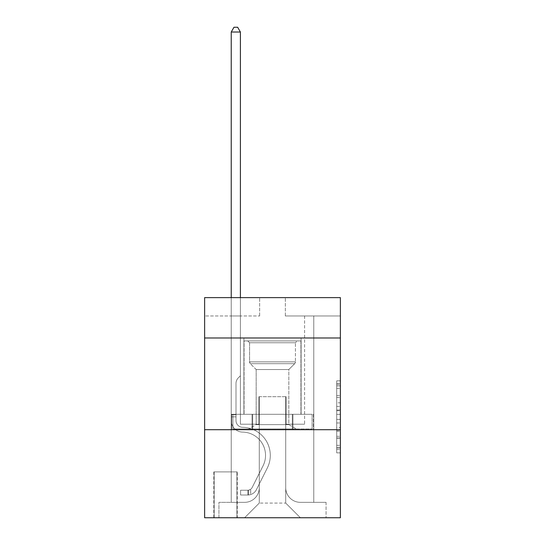 <?xml version="1.0" encoding="UTF-8"?>
<svg xmlns="http://www.w3.org/2000/svg" width="545" height="545" viewBox="0 0 545 545"><rect width="100%" height="100%" fill="white"/><g stroke="black" fill="none" stroke-linecap="round" stroke-linejoin="round"><path stroke-width="0.41" stroke-dasharray="2.73 2.04" d="M336.701 402.816L336.701 414.343L340.373 414.343L340.373 449.271L340.373 384.45L340.373 414.343L336.701 414.343L336.701 383.373L336.701 452.875L336.701 380.853L336.701 447.833L340.373 447.833L336.701 447.833L340.373 447.833L336.701 447.833L336.701 436.307L336.701 452.875L340.373 452.875L340.373 380.853L340.373 447.649L340.373 419.384L336.701 419.384L340.373 419.384L340.373 436.307L340.373 385.894L336.701 385.894L340.373 385.894L340.373 452.875L340.373 384.45L340.373 452.875L336.701 452.875L336.701 380.853L340.373 380.853L340.373 384.45L340.373 380.853L340.373 384.45L340.373 380.853L340.373 383.373L340.373 380.853L336.701 380.853L336.701 385.894L340.373 385.894L336.701 385.894L336.701 402.816L340.373 402.816M301.113 337.989L301.113 414.295L243.888 414.295L301.113 414.295L243.888 414.295L301.113 414.295L301.113 337.989L243.888 337.989L243.888 414.295L243.888 337.989L301.113 337.989M237.279 471.895L213.803 471.895L237.279 471.895L237.279 517.75L213.803 517.75L237.279 517.75M213.803 471.895L213.803 517.75M340.373 410.017L340.373 406.42L340.373 410.017L336.701 410.017L336.701 395.527L336.701 438.2L336.701 427.484L340.373 427.484L336.701 427.484L336.701 452.875L340.373 452.875L336.701 452.875L340.373 452.875L336.701 452.875L336.701 380.853L340.373 380.853L336.701 380.853L340.373 380.853L336.701 380.853L336.701 410.017L340.373 410.017M340.373 429.705L340.373 517.75L204.627 517.75L204.627 429.705L340.373 429.705L340.373 297.631L285.342 297.631L340.373 297.631L340.373 315.971L340.373 297.631L204.627 297.631L259.658 297.631L204.627 297.631L204.627 315.971L259.658 315.971L204.627 315.971L204.627 297.631L204.627 337.989L340.373 337.989L204.627 337.989L204.627 429.705L340.373 429.705L204.627 429.705M231.23 315.971L231.23 502.34L244.616 502.34A14.674 14.674 0 0 0 259.291 487.666L259.291 396.685L259.291 503.076L259.291 396.685L259.291 503.076L259.291 396.685L285.709 396.685L285.709 487.666A14.674 14.674 0 0 0 300.384 502.34L313.77 502.34L313.77 315.971L313.77 502.34L313.77 315.971L313.77 502.34L313.77 315.971L313.77 502.34L313.77 315.971L313.77 502.34L313.77 315.971L313.77 502.34L313.77 315.971L313.77 502.34L313.77 315.971L313.77 502.34L326.06 502.34L300.384 502.34L313.77 502.34L300.384 502.34L313.77 502.34L300.384 502.34L313.77 502.34L300.384 502.34L313.77 502.34L300.384 502.34L313.77 502.34L300.384 502.34L313.77 502.34L313.77 315.971L304.601 315.971L313.77 315.971L304.601 315.971L313.77 315.971L304.601 315.971L313.77 315.971L304.601 315.971L313.77 315.971L304.601 315.971L313.77 315.971L304.601 315.971L313.77 315.971L304.601 315.971L313.77 315.971L304.601 315.971L313.77 315.971L313.77 502.34L300.384 502.34A14.674 14.674 0 0 1 285.709 487.666A14.674 14.674 0 0 0 300.384 502.34A14.674 14.674 0 0 1 285.709 487.666A14.674 14.674 0 0 0 300.384 502.34A14.674 14.674 0 0 1 285.709 487.666A14.674 14.674 0 0 0 300.384 502.34A14.674 14.674 0 0 1 285.709 487.666A14.674 14.674 0 0 0 300.384 502.34A14.674 14.674 0 0 1 285.709 487.666A14.674 14.674 0 0 0 300.384 502.34A14.674 14.674 0 0 1 285.709 487.666A14.674 14.674 0 0 0 300.384 502.34A14.674 14.674 0 0 1 285.709 487.666L285.709 396.685L285.709 503.076L259.291 503.076L285.709 503.076L300.384 517.75L326.06 517.75L244.616 517.75L300.384 517.75L285.709 503.076L300.384 517.75L285.709 503.076L285.709 396.685L285.709 503.076L285.709 396.685L258.923 396.685L258.923 424.201L240.4 424.201L240.4 315.971L231.23 315.971L231.23 502.34L244.616 502.34A14.674 14.674 0 0 0 259.291 487.666L259.291 396.685L258.923 396.685L258.923 424.201L240.4 424.201L240.4 315.971L231.23 315.971L231.23 502.34L244.616 502.34L218.94 502.34L244.616 502.34L231.23 502.34L231.23 315.971L231.23 502.34L231.23 315.971L231.23 502.34L231.23 315.971L231.23 502.34L231.23 315.971L231.23 502.34L231.23 315.971L231.23 502.34L231.23 315.971L240.4 315.971L231.23 315.971L240.4 315.971L231.23 315.971L240.4 315.971L231.23 315.971L240.4 315.971L231.23 315.971L240.4 315.971L231.23 315.971L240.4 315.971L231.23 315.971L240.4 315.971L231.23 315.971L231.23 502.34L231.23 315.971M259.291 487.666L259.291 396.685L258.923 396.685L258.923 424.201L240.4 424.201L240.4 315.971L240.4 424.201L240.4 315.971L240.4 424.201L240.4 315.971L240.4 424.201L240.4 315.971L240.4 424.201L240.4 315.971L240.4 424.201L240.4 315.971L240.4 424.201L240.4 315.971L240.4 424.201L258.923 424.201L240.4 424.201L258.923 424.201L240.4 424.201L258.923 424.201L240.4 424.201L258.923 424.201L240.4 424.201L258.923 424.201L240.4 424.201L258.923 424.201L240.4 424.201L258.923 424.201L258.923 396.685L258.923 424.201L258.923 396.685L258.923 424.201L258.923 396.685L258.923 424.201L258.923 396.685L258.923 424.201L258.923 396.685L258.923 424.201L258.923 396.685L258.923 424.201L258.923 396.685L259.291 396.685L258.923 396.685L259.291 396.685L258.923 396.685L259.291 396.685L258.923 396.685L259.291 396.685L258.923 396.685L259.291 396.685L258.923 396.685L259.291 396.685L258.923 396.685L259.291 396.685L259.291 487.666A14.674 14.674 0 0 1 244.616 502.34A14.674 14.674 0 0 0 259.291 487.666A14.674 14.674 0 0 1 244.616 502.34A14.674 14.674 0 0 0 259.291 487.666A14.674 14.674 0 0 1 244.616 502.34A14.674 14.674 0 0 0 259.291 487.666A14.674 14.674 0 0 1 244.616 502.34A14.674 14.674 0 0 0 259.291 487.666A14.674 14.674 0 0 1 244.616 502.34A14.674 14.674 0 0 0 259.291 487.666A14.674 14.674 0 0 1 244.616 502.34A14.674 14.674 0 0 0 259.291 487.666M340.373 315.971L285.342 315.971L340.373 315.971M214.171 517.75L236.911 517.75L214.171 517.75L214.171 471.895L236.911 471.895L236.911 517.75L236.911 471.895L214.171 471.895L214.171 517.75M218.94 517.75L244.616 517.75L259.291 503.076L244.616 517.75L259.291 503.076L244.616 517.75L218.94 517.75L218.94 502.34L218.94 517.75M286.077 396.685L285.709 396.685L286.077 396.685L285.709 396.685L286.077 396.685L285.709 396.685L286.077 396.685L285.709 396.685L286.077 396.685L285.709 396.685L286.077 396.685L285.709 396.685L286.077 396.685L285.709 396.685L286.077 396.685L285.709 396.685L286.077 396.685L286.077 424.201L286.077 396.685M285.342 315.971L285.342 297.631L285.342 315.971M259.658 315.971L259.658 297.631L259.658 315.971M326.06 502.34L326.06 517.75L326.06 502.34M304.601 315.971L304.601 424.201L286.077 424.201L304.601 424.201L286.077 424.201L304.601 424.201L286.077 424.201L304.601 424.201L286.077 424.201L304.601 424.201L286.077 424.201L304.601 424.201L286.077 424.201L304.601 424.201L286.077 424.201L304.601 424.201L286.077 424.201L304.601 424.201L304.601 315.971M313.382 429.705L231.618 429.705L313.382 429.705L313.382 414.295L231.618 414.295L292.938 414.295L292.938 429.705L292.938 414.295L252.062 414.295L252.062 429.705L252.062 414.295L231.618 414.295L231.618 429.705L231.618 414.295L313.382 414.295L313.382 429.705M340.373 337.989L204.627 337.989M252.062 414.295L252.062 429.705L252.062 414.295M292.938 414.295L292.938 429.705L292.938 414.295M336.701 414.343L340.373 414.343L336.701 414.343M336.701 383.373L336.701 380.853L336.701 383.373L340.373 383.373L336.701 383.373M336.701 438.017L336.701 422.981L336.701 438.017L340.373 438.017L336.701 438.017M336.701 422.981L336.701 419.384L340.373 419.384L336.701 419.384L336.701 422.981L340.373 422.981L336.701 422.981M336.701 395.527L336.701 385.894L336.701 395.527L340.373 395.527L336.701 395.527M336.701 380.853L340.373 380.853L336.701 380.853L336.701 384.45L336.701 380.853L340.373 380.853M336.701 452.875L340.373 452.875L336.701 452.875L336.701 449.271L336.701 452.875M231.23 297.631L231.23 420.542A11.554 11.554 0 0 0 242.6 432.096A11.554 11.554 0 0 1 231.23 420.542A11.554 11.554 0 0 0 242.6 432.096A11.554 11.554 0 0 1 231.23 420.542A11.554 11.554 0 0 0 242.6 432.096A11.554 11.554 0 0 1 231.23 420.542A11.554 11.554 0 0 0 242.6 432.096A11.554 11.554 0 0 1 231.23 420.542A11.554 11.554 0 0 0 242.6 432.096A11.554 11.554 0 0 1 231.23 420.542A11.554 11.554 0 0 0 242.6 432.096A11.554 11.554 0 0 1 231.23 420.542A11.554 11.554 0 0 0 242.6 432.096A11.554 11.554 0 0 1 231.23 420.542A11.554 11.554 0 0 0 242.6 432.096A11.554 11.554 0 0 1 231.23 420.542A11.554 11.554 0 0 0 242.6 432.096A23.299 23.299 0 0 1 263.051 465.852A23.299 23.299 0 0 0 242.6 432.096A23.299 23.299 0 0 1 263.051 465.852A23.299 23.299 0 0 0 242.6 432.096A23.299 23.299 0 0 1 263.051 465.852A23.299 23.299 0 0 0 242.6 432.096A23.299 23.299 0 0 1 263.051 465.852A23.299 23.299 0 0 0 242.6 432.096A23.299 23.299 0 0 1 263.051 465.852A23.299 23.299 0 0 0 242.6 432.096A23.299 23.299 0 0 1 263.051 465.852A23.299 23.299 0 0 0 242.6 432.096A23.299 23.299 0 0 1 263.051 465.852A23.299 23.299 0 0 0 242.6 432.096A23.299 23.299 0 0 1 263.051 465.852A23.299 23.299 0 0 0 242.6 432.096A23.299 23.299 0 0 1 263.051 465.852L252.165 487.509L263.051 465.852A23.299 23.299 0 0 0 242.6 432.096A23.299 23.299 0 0 1 263.051 465.852L252.165 487.509L263.051 465.852A23.299 23.299 0 0 0 242.6 432.096A23.299 23.299 0 0 1 263.051 465.852L252.165 487.509L263.051 465.852A23.299 23.299 0 0 0 242.6 432.096A23.299 23.299 0 0 1 263.051 465.852L252.165 487.509L263.051 465.852A23.299 23.299 0 0 0 242.6 432.096A23.299 23.299 0 0 1 263.051 465.852L252.165 487.509A4.953 4.953 0 0 1 250.673 489.274C247.893 490.548 247.893 490.548 250.673 489.274C247.893 490.548 247.893 490.548 250.673 489.274A4.953 4.953 0 0 0 252.165 487.509L263.051 465.852A23.299 23.299 0 0 0 242.6 432.096A23.299 23.299 0 0 1 263.051 465.852L252.165 487.509A4.953 4.953 0 0 1 247.921 490.234A4.953 4.953 0 0 0 252.165 487.509A4.953 4.953 0 0 1 250.673 489.274C247.893 490.548 247.893 490.548 250.673 489.274C247.893 490.548 247.893 490.548 250.673 489.274A4.953 4.953 0 0 0 252.165 487.509L263.051 465.852L252.165 487.509A4.953 4.953 0 0 1 247.921 490.234A4.953 4.953 0 0 0 252.165 487.509A4.953 4.953 0 0 1 250.673 489.274C247.893 490.548 247.893 490.548 250.673 489.274C247.893 490.548 247.893 490.548 250.673 489.274A4.953 4.953 0 0 0 252.165 487.509L263.051 465.852L252.165 487.509A4.953 4.953 0 0 1 247.921 490.234A4.953 4.953 0 0 0 252.165 487.509A4.953 4.953 0 0 1 250.673 489.274C247.893 490.548 247.893 490.548 250.673 489.274C247.893 490.548 247.893 490.548 250.673 489.274A4.953 4.953 0 0 0 252.165 487.509L263.051 465.852L252.165 487.509A4.953 4.953 0 0 1 247.921 490.234A4.953 4.953 0 0 0 252.165 487.509A4.953 4.953 0 0 1 250.673 489.274C247.893 490.548 247.893 490.548 250.673 489.274C247.893 490.548 247.893 490.548 250.673 489.274A4.953 4.953 0 0 0 252.165 487.509L263.051 465.852L252.165 487.509A4.953 4.953 0 0 1 247.921 490.234A4.953 4.953 0 0 0 252.165 487.509A4.953 4.953 0 0 1 250.673 489.274C247.893 490.548 247.893 490.548 250.673 489.274C247.893 490.548 247.893 490.548 250.673 489.274A4.953 4.953 0 0 0 252.165 487.509L263.051 465.852L252.165 487.509A4.953 4.953 0 0 1 247.921 490.234A4.953 4.953 0 0 0 252.165 487.509A4.953 4.953 0 0 1 250.673 489.274C247.893 490.548 247.893 490.548 250.673 489.274C247.893 490.548 247.893 490.548 250.673 489.274A4.953 4.953 0 0 0 252.165 487.509L263.051 465.852L252.165 487.509A4.953 4.953 0 0 1 247.921 490.234A4.953 4.953 0 0 0 252.165 487.509A4.953 4.953 0 0 1 250.673 489.274A4.953 4.953 0 0 0 252.165 487.509L263.051 465.852L252.165 487.509A4.953 4.953 0 0 1 247.921 490.234L240.583 490.234L240.583 495.003L240.583 490.234L247.921 490.234L247.921 495.003L240.583 495.003L247.921 495.003L247.921 490.234L240.583 490.234L240.583 495.003L240.583 490.234L247.921 490.234L247.921 495.003L240.583 495.003L247.921 495.003L247.921 490.234L240.583 490.234L240.583 495.003L240.583 490.234L247.921 490.234L247.921 495.003L240.583 495.003L247.921 495.003L247.921 490.234L240.583 490.234L240.583 495.003L240.583 490.234L247.921 490.234L247.921 495.003L240.583 495.003L247.921 495.003L247.921 490.234L240.583 490.234L240.583 495.003L240.583 490.234L247.921 490.234L247.921 495.003L240.583 495.003L247.921 495.003L247.921 490.234L240.583 490.234L240.583 495.003L240.583 490.234L247.921 490.234L247.921 495.003L240.583 495.003L247.921 495.003L247.921 490.234L240.583 490.234L240.583 495.003L240.583 490.234L247.921 490.234L247.921 495.003L240.583 495.003L247.921 495.003L247.921 490.234L240.583 490.234L247.921 490.234L247.921 495.003L247.921 490.234A4.953 4.953 0 0 0 252.165 487.509L263.051 465.852A23.299 23.299 0 0 0 242.6 432.096A11.554 11.554 0 0 1 231.23 420.542L231.23 32.019L240.4 32.019L240.4 375.771L238.328 377.842A7.971 7.971 0 0 0 235.999 383.476A7.971 7.971 0 0 1 238.328 377.842L240.4 375.771L240.4 32.019L231.23 32.019L240.4 32.019L237.647 27.25L233.982 27.25L237.647 27.25L233.982 27.25L231.23 32.019L240.4 32.019L237.647 27.25L233.982 27.25L231.23 32.019L240.4 32.019L240.4 375.771L238.328 377.842A7.971 7.971 0 0 0 235.999 383.476A7.971 7.971 0 0 1 238.328 377.842L240.4 375.771L240.4 32.019L231.23 32.019L240.4 32.019L237.647 27.25L233.982 27.25L237.647 27.25L233.982 27.25L231.23 32.019L240.4 32.019L237.647 27.25L233.982 27.25L231.23 32.019L240.4 32.019L240.4 375.771L238.328 377.842A7.971 7.971 0 0 0 235.999 383.476A7.971 7.971 0 0 1 238.328 377.842L240.4 375.771L240.4 32.019L231.23 32.019L240.4 32.019L237.647 27.25L233.982 27.25L237.647 27.25L233.982 27.25L231.23 32.019L231.23 420.542A11.554 11.554 0 0 0 242.6 432.096A11.554 11.554 0 0 1 231.23 420.542L231.23 32.019L231.23 420.542A11.554 11.554 0 0 0 242.6 432.096A11.554 11.554 0 0 1 231.23 420.542L231.23 32.019L231.23 420.542A11.554 11.554 0 0 0 242.6 432.096A11.554 11.554 0 0 1 231.23 420.542L231.23 32.019L233.982 27.25L237.647 27.25L240.4 32.019L240.4 375.771L238.328 377.842A7.971 7.971 0 0 0 235.999 383.476A7.971 7.971 0 0 1 238.328 377.842L240.4 375.771L240.4 32.019L231.23 32.019L231.23 420.542A11.554 11.554 0 0 0 242.6 432.096A23.299 23.299 0 0 1 263.051 465.852A23.299 23.299 0 0 0 242.6 432.096A11.554 11.554 0 0 1 231.23 420.542L231.23 32.019L233.982 27.25L231.23 32.019L240.4 32.019L237.647 27.25L240.4 32.019L240.4 375.771L238.328 377.842A7.971 7.971 0 0 0 235.999 383.476A7.971 7.971 0 0 1 238.328 377.842L240.4 375.771L240.4 32.019L237.647 27.25L233.982 27.25L231.23 32.019L231.23 420.542A11.554 11.554 0 0 0 242.6 432.096A11.554 11.554 0 0 1 231.23 420.542L231.23 32.019L233.982 27.25L237.647 27.25L240.4 32.019L240.4 375.771L238.328 377.842A7.971 7.971 0 0 0 235.999 383.476A7.971 7.971 0 0 1 238.328 377.842L240.4 375.771L240.4 32.019L231.23 32.019L231.23 420.542A11.554 11.554 0 0 0 242.6 432.096A11.554 11.554 0 0 1 231.23 420.542L231.23 32.019L233.982 27.25L231.23 32.019L240.4 32.019L237.647 27.25L240.4 32.019L240.4 375.771L238.328 377.842A7.971 7.971 0 0 0 235.999 383.476A7.971 7.971 0 0 1 238.328 377.842L240.4 375.771L240.4 32.019L237.647 27.25L233.982 27.25L231.23 32.019L231.23 420.542A11.554 11.554 0 0 0 242.6 432.096A23.299 23.299 0 0 1 263.051 465.852A23.299 23.299 0 0 0 242.6 432.096A11.554 11.554 0 0 1 231.23 420.542L231.23 32.019L233.982 27.25L231.23 32.019M235.999 414.663L231.23 414.663L235.999 414.663L235.999 420.542L235.999 383.476A7.971 7.971 0 0 1 238.328 377.842A7.971 7.971 0 0 0 235.999 383.476L235.999 420.542L235.999 414.663L231.23 414.663L235.999 414.663L235.999 420.542A6.785 6.785 0 0 0 242.675 427.328A6.785 6.785 0 0 1 235.999 420.542L235.999 383.476L235.999 420.542A6.785 6.785 0 0 0 242.675 427.328A6.785 6.785 0 0 1 235.999 420.542L235.999 383.476L235.999 420.542L235.999 414.663L231.23 414.663L235.999 414.663L235.999 420.542A6.785 6.785 0 0 0 242.675 427.328A6.785 6.785 0 0 1 235.999 420.542L235.999 383.476L235.999 420.542A6.785 6.785 0 0 0 242.675 427.328A28.068 28.068 0 0 1 267.309 467.992A28.068 28.068 0 0 0 242.675 427.328A6.785 6.785 0 0 1 235.999 420.542L235.999 383.476L235.999 420.542L235.999 414.663L231.23 414.663L235.999 414.663L235.999 420.542A6.785 6.785 0 0 0 242.675 427.328A6.785 6.785 0 0 1 235.999 420.542L235.999 383.476L235.999 420.542A6.785 6.785 0 0 0 242.675 427.328A6.785 6.785 0 0 1 235.999 420.542L235.999 414.663M247.921 495.003A9.721 9.721 0 0 0 256.423 489.648L267.309 467.992A28.068 28.068 0 0 0 242.675 427.328A28.068 28.068 0 0 1 267.309 467.992A28.068 28.068 0 0 0 242.675 427.328A6.785 6.785 0 0 1 235.999 420.542A6.785 6.785 0 0 0 242.675 427.328A6.785 6.785 0 0 1 235.999 420.542L235.999 383.476L235.999 420.542A6.785 6.785 0 0 0 242.675 427.328A6.785 6.785 0 0 1 235.999 420.542A6.785 6.785 0 0 0 242.675 427.328A28.068 28.068 0 0 1 267.309 467.992L256.423 489.648L267.309 467.992A28.068 28.068 0 0 0 242.675 427.328A6.785 6.785 0 0 1 235.999 420.542A6.785 6.785 0 0 0 242.675 427.328A28.068 28.068 0 0 1 267.309 467.992A28.068 28.068 0 0 0 242.675 427.328A6.785 6.785 0 0 1 235.999 420.542A6.785 6.785 0 0 0 242.675 427.328A6.785 6.785 0 0 1 235.999 420.542A6.785 6.785 0 0 0 242.675 427.328A28.068 28.068 0 0 1 267.309 467.992A28.068 28.068 0 0 0 242.675 427.328A6.785 6.785 0 0 1 235.999 420.542A6.785 6.785 0 0 0 242.675 427.328A28.068 28.068 0 0 1 267.309 467.992L256.423 489.648L267.309 467.992A28.068 28.068 0 0 0 242.675 427.328A6.785 6.785 0 0 1 235.999 420.542A6.785 6.785 0 0 0 242.675 427.328A6.785 6.785 0 0 1 235.999 420.542A6.785 6.785 0 0 0 242.675 427.328A28.068 28.068 0 0 1 267.309 467.992A28.068 28.068 0 0 0 242.675 427.328A6.785 6.785 0 0 1 235.999 420.542A6.785 6.785 0 0 0 242.675 427.328A28.068 28.068 0 0 1 267.309 467.992A28.068 28.068 0 0 0 242.675 427.328A28.068 28.068 0 0 1 267.309 467.992L256.423 489.648A9.721 9.721 0 0 1 250.673 494.553A9.721 9.721 0 0 0 256.423 489.648L267.309 467.992A28.068 28.068 0 0 0 242.675 427.328A28.068 28.068 0 0 1 267.309 467.992L256.423 489.648L267.309 467.992A28.068 28.068 0 0 0 242.675 427.328A28.068 28.068 0 0 1 267.309 467.992A28.068 28.068 0 0 0 242.675 427.328A28.068 28.068 0 0 1 267.309 467.992L256.423 489.648L267.309 467.992A28.068 28.068 0 0 0 242.675 427.328A28.068 28.068 0 0 1 267.309 467.992L256.423 489.648A9.721 9.721 0 0 1 250.673 494.553C247.846 495.153 247.846 495.153 250.673 494.553C247.846 495.153 247.846 495.153 250.673 494.553A9.721 9.721 0 0 0 256.423 489.648L267.309 467.992A28.068 28.068 0 0 0 242.675 427.328A28.068 28.068 0 0 1 267.309 467.992A28.068 28.068 0 0 0 242.675 427.328A28.068 28.068 0 0 1 267.309 467.992L256.423 489.648L267.309 467.992A28.068 28.068 0 0 0 242.675 427.328A28.068 28.068 0 0 1 267.309 467.992L256.423 489.648A9.721 9.721 0 0 1 250.673 494.553C247.846 495.153 247.846 495.153 250.673 494.553C247.846 495.153 247.846 495.153 250.673 494.553A9.721 9.721 0 0 0 256.423 489.648L267.309 467.992L256.423 489.648A9.721 9.721 0 0 1 250.673 494.553C247.846 495.153 247.846 495.153 250.673 494.553C247.846 495.153 247.846 495.153 250.673 494.553A9.721 9.721 0 0 0 256.423 489.648L267.309 467.992L256.423 489.648A9.721 9.721 0 0 1 250.673 494.553C247.846 495.153 247.846 495.153 250.673 494.553C247.846 495.153 247.846 495.153 250.673 494.553A9.721 9.721 0 0 0 256.423 489.648L267.309 467.992L256.423 489.648A9.721 9.721 0 0 1 250.673 494.553C247.846 495.153 247.846 495.153 250.673 494.553C247.846 495.153 247.846 495.153 250.673 494.553A9.721 9.721 0 0 0 256.423 489.648L267.309 467.992L256.423 489.648A9.721 9.721 0 0 1 250.673 494.553C247.846 495.153 247.846 495.153 250.673 494.553C247.846 495.153 247.846 495.153 250.673 494.553A9.721 9.721 0 0 0 256.423 489.648L267.309 467.992L256.423 489.648A9.721 9.721 0 0 1 250.673 494.553C247.846 495.153 247.846 495.153 250.673 494.553C247.846 495.153 247.846 495.153 250.673 494.553A9.721 9.721 0 0 0 256.423 489.648A9.721 9.721 0 0 1 247.921 495.003A9.721 9.721 0 0 0 256.423 489.648A9.721 9.721 0 0 1 247.921 495.003A9.721 9.721 0 0 0 256.423 489.648A9.721 9.721 0 0 1 247.921 495.003A9.721 9.721 0 0 0 256.423 489.648A9.721 9.721 0 0 1 247.921 495.003A9.721 9.721 0 0 0 256.423 489.648A9.721 9.721 0 0 1 247.921 495.003A9.721 9.721 0 0 0 256.423 489.648A9.721 9.721 0 0 1 247.921 495.003A9.721 9.721 0 0 0 256.423 489.648A9.721 9.721 0 0 1 247.921 495.003A9.721 9.721 0 0 0 256.423 489.648A9.721 9.721 0 0 1 247.921 495.003L240.583 495.003L247.921 495.003M249.569 342.757L247.737 340.918L297.263 340.918L247.737 340.918L297.263 340.918L247.737 340.918L249.569 342.757L295.431 342.757L297.263 340.918L295.431 342.757L249.569 342.757L295.431 342.757L249.569 342.757L249.569 361.866L295.431 361.866L295.431 342.757L295.431 361.866L249.569 361.866L295.431 361.866L249.569 361.866L249.569 342.757M288.823 424.623L296.344 428.969L248.656 428.969L296.344 428.969L248.656 428.969L296.344 428.969L288.823 424.623L256.177 424.623L248.656 428.969L256.177 424.623L288.823 424.623L256.177 424.623L288.823 424.623L288.823 369.537L256.177 369.537L256.177 424.623L256.177 369.537L250.325 363.685A2.568 2.568 0 0 1 249.569 361.866L250.325 363.685L294.675 363.685A2.568 2.568 0 0 0 295.431 361.866L294.675 363.685L250.325 363.685L294.675 363.685L250.325 363.685L256.177 369.537L288.823 369.537L294.675 363.685L288.823 369.537L256.177 369.537L288.823 369.537L288.823 424.623M244.065 340.918L300.935 340.918L300.935 414.295L244.065 414.295L300.935 414.295L244.065 414.295L300.935 414.295L300.935 340.918L244.065 340.918L244.065 414.295L244.065 340.918L300.935 340.918L244.065 340.918M292.304 414.295L232.892 414.295L292.304 414.295L292.304 428.969L312.108 428.969L232.892 428.969L312.108 428.969L252.696 428.969L292.304 428.969L292.304 414.295L312.108 414.295L312.108 428.969L312.108 414.295L252.696 414.295L252.696 428.969L232.892 428.969L252.696 428.969L252.696 414.295L292.304 414.295L292.304 428.969L292.304 414.295M232.892 414.295L232.892 428.969L232.892 414.295L252.696 414.295L232.892 414.295M252.696 414.295L252.696 428.969L252.696 414.295M240.4 32.019L237.647 27.25L240.4 32.019L240.4 375.771L238.328 377.842L240.4 375.771L240.4 297.631M250.673 494.553C247.846 495.153 247.846 495.153 250.673 494.553C247.846 495.153 247.846 495.153 250.673 494.553L250.673 489.274C247.893 490.548 247.893 490.548 250.673 489.274C247.893 490.548 247.893 490.548 250.673 489.274L250.673 494.553M240.583 495.003L240.583 490.234L240.583 495.003M336.701 436.307L340.373 436.307L336.701 436.307M336.701 430.904L340.373 430.904M336.701 397.414L340.373 397.414L336.701 397.414M336.701 384.45L340.373 384.45M336.701 449.271L340.373 449.271M336.701 445.313L340.373 445.313M336.701 388.415L340.373 388.415M336.701 410.739L340.373 410.739L336.701 410.739M336.701 431.088L340.373 431.088L336.701 431.088M336.701 438.2L340.373 438.2L336.701 438.2M336.701 406.42L340.373 406.42L336.701 406.42M235.999 416.864L231.23 416.864L235.999 416.864M336.701 447.649L340.373 447.649M336.701 447.833L340.373 447.833M336.701 385.894L340.373 385.894M248.472 490.18L248.472 494.976L248.472 490.18"/><path stroke-width="0.82" d="M340.373 337.989L340.373 297.631L204.627 297.631L204.627 337.989L340.373 337.989L340.373 517.75L204.627 517.75L204.627 337.989M340.373 429.705L204.627 429.705M240.4 297.631L240.4 32.019L231.23 32.019L231.23 297.631M231.23 32.019L233.982 27.25L237.647 27.25L240.4 32.019"/></g></svg>
